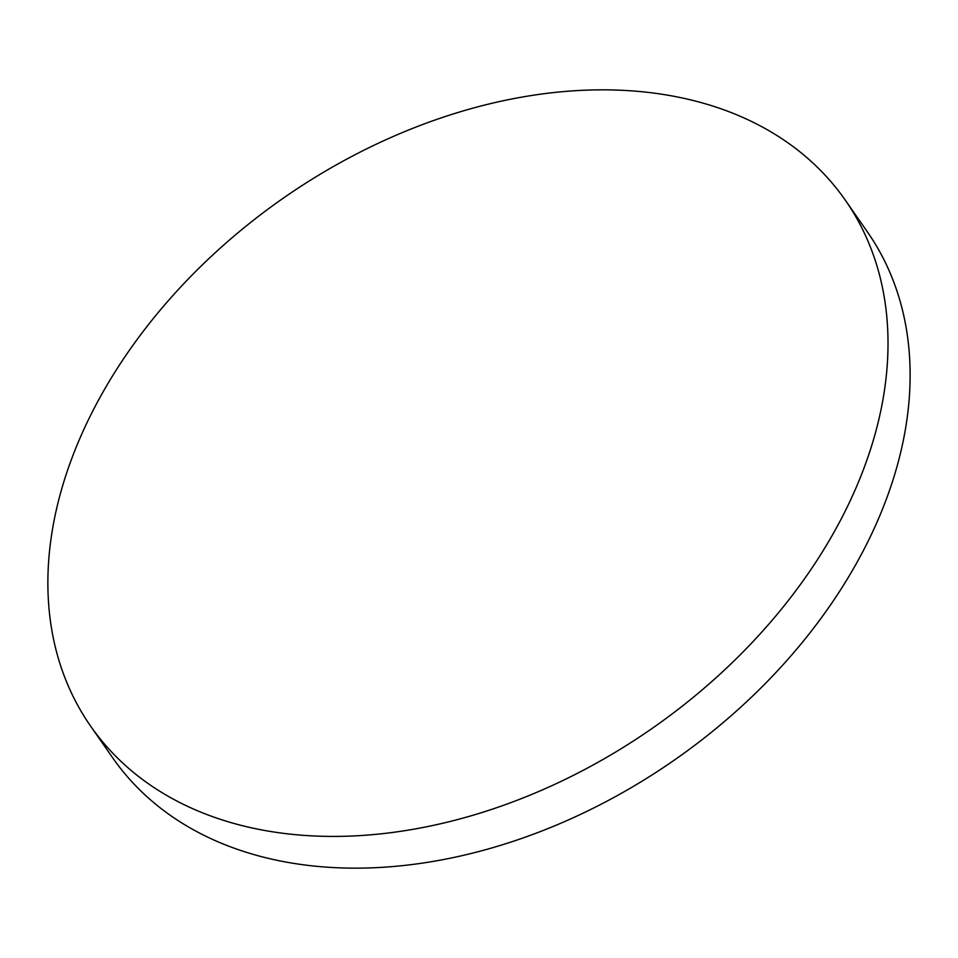 <?xml version="1.0" encoding="UTF-8"?>
<svg xmlns="http://www.w3.org/2000/svg" width="958" height="958" viewBox="0 0 958 958"><rect width="100%" height="100%" fill="white"/><g stroke="black" fill="none" stroke-linecap="round" stroke-linejoin="round"><path stroke-width="1.44" d="M845.375 200.27L867.481 232.016A459.948 322.954 145.1 0 1 778.507 669.726A459.948 322.954 145.1 0 1 284.179 861.721A459.948 322.954 145.1 0 1 112.625 757.73L90.519 725.984A459.948 322.954 145.1 0 1 179.493 288.274A459.948 322.954 145.1 0 1 673.821 96.279A459.948 322.954 145.1 0 1 845.375 200.27A459.948 322.954 145.1 0 1 756.401 637.98A459.948 322.954 145.1 0 1 262.073 829.987A459.948 322.954 145.1 0 1 90.519 725.984"/></g></svg>
